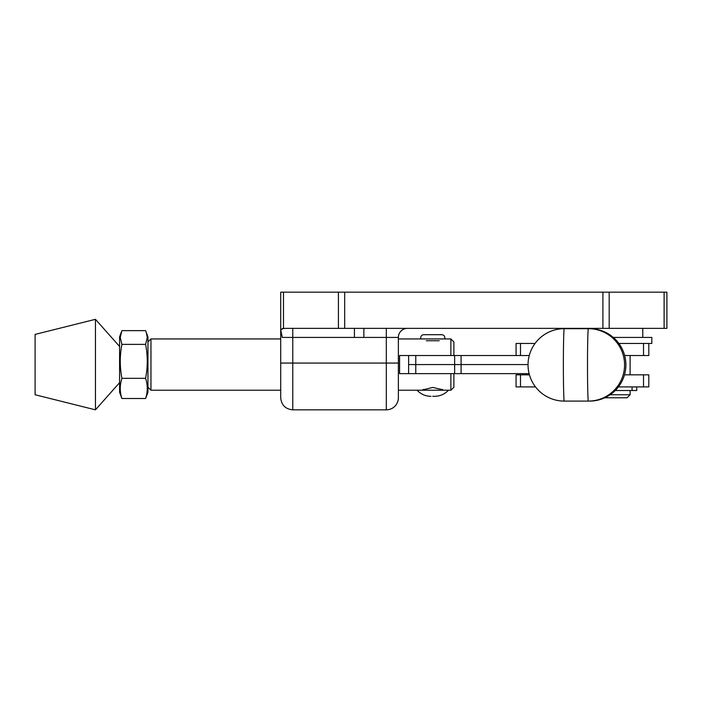 <?xml version="1.0" encoding="UTF-8"?>
<svg xmlns="http://www.w3.org/2000/svg" width="702" height="702" viewBox="0 0 702 702"><rect width="100%" height="100%" fill="white"/><g stroke="black" fill="none" stroke-linecap="round" stroke-linejoin="round"><path stroke-width="1.05" d="M147.946 387.206L150.956 390.224L150.956 338.934L280.703 338.934L280.703 335.916L280.703 363.066L280.703 292.164L280.703 335.916M386.302 409.836L386.302 363.066L398.367 363.066L398.367 337.425L398.367 397.771A12.066 12.066 0 0 1 386.302 409.836L292.769 409.836C285.442 409.117 281.414 405.098 280.703 397.771L280.703 363.066L292.769 363.066L292.769 409.836M283.222 328.475L282.274 328.562M292.769 328.369L292.769 363.066L386.302 363.066L386.302 337.425L282.274 337.425L280.703 329.721L280.703 292.164L280.703 329.721L283.485 328.457L286.021 328.369L338.417 328.369L338.417 292.164L280.703 292.164M666.9 328.369L666.9 292.164L666.9 328.369L338.417 328.369M666.9 292.164L338.417 292.164M398.367 337.425A9.056 9.056 0 0 1 407.423 328.369A9.056 9.056 0 0 0 398.367 337.425L386.302 337.425L386.302 328.369M363.855 337.425L363.855 328.369M354.431 337.425L354.431 328.369M421.92 390.119L432.765 387.416L442.971 389.821M147.946 341.944L150.956 338.934M453.887 373.631L453.887 387.206L450.868 390.224L448.455 390.224C444.656 394.208 439.996 396.244 434.494 396.34L432.765 396.261M450.868 390.224L450.868 373.631L399.578 373.631L399.578 355.528L450.868 355.528L450.868 338.934L444.585 338.934L444.831 337.723C444.656 335.889 443.646 334.889 441.821 334.705L441.76 334.705M443.831 338.934L421.7 338.934M421.016 338.934L398.367 338.934M431.037 396.34C425.535 396.244 420.875 394.208 417.076 390.224L398.367 390.224M280.703 390.224L150.956 390.224M453.887 355.528L453.887 341.944L450.868 338.934M35.1 394.752L35.1 334.406L95.446 319.322L95.446 409.836L35.1 394.752M146.27 332.274L147.271 337.513L145.604 344.384C147.797 355.695 147.797 367.014 145.604 378.325C147.797 385.056 147.797 391.786 145.604 398.517L147.946 392.295L147.946 336.863L145.604 330.642L121.92 330.642L120.253 337.513L121.92 344.384C119.726 355.695 119.726 367.014 121.92 378.325C119.726 385.056 119.726 391.786 121.92 398.517L119.586 392.295L119.586 336.863L121.253 332.274M145.604 344.384L121.92 344.384M145.604 398.517L121.92 398.517M145.604 378.325L121.92 378.325M529.115 373.631L461.091 373.631L461.091 364.575L528.036 364.575L408.625 364.575L408.625 355.528M461.091 373.631L415.768 373.631L415.768 364.575L408.625 364.575L408.625 373.631M461.091 355.528L461.091 364.575L415.768 364.575L415.768 355.528L529.264 355.528L520.489 355.528L520.489 343.453L516.067 343.453L516.067 355.528M420.946 338.934L420.7 337.723C420.875 335.889 421.884 334.889 423.718 334.705L441.821 334.705M417.172 390.224L448.455 390.224M426.298 340.742L439.241 340.742M630.098 390.523L630.098 394.752L610.143 394.752M630.098 394.752L627.088 397.771L604.826 397.771M636.732 390.523L615.242 390.523M613.285 337.425L651.825 337.425L651.825 343.453L618.866 343.453L643.515 343.453L643.515 355.528L648.806 355.528L648.806 343.453M535.512 386.907L516.067 386.907L516.067 374.833L529.431 374.833M624.49 374.833L648.806 374.833L648.806 386.907L618.418 386.907M535.056 343.453L520.489 343.453M624.657 355.528L643.515 355.528M589.689 328.676A36.206 36.197 90 0 1 625.886 364.882A36.206 36.197 90 0 1 589.689 401.088L564.241 401.088C563.811 402.702 563.329 382.792 563.373 364.882A36.206 0.877 -90 0 1 564.241 328.676L589.689 328.676M616.505 389.198L616.172 390.523M632.072 390.523L632.072 386.907M602.913 328.369L602.913 292.164M609.187 328.369L609.187 292.164M344.682 328.369L344.682 292.164M283.485 328.457L283.485 292.164M664.118 328.369L664.118 292.164M454.65 373.631L454.65 355.528M520.489 386.907L520.489 374.833M643.515 386.907L643.515 374.833M624.569 364.882A36.206 36.197 90 0 1 588.373 401.088A36.206 0.877 -90 0 1 587.504 364.882A36.206 0.877 -90 0 1 588.373 328.676A36.206 36.197 90 0 1 624.569 364.882M119.586 382.678L95.446 409.836M119.586 346.472L95.446 319.322M423.718 389.329L423.718 390.224M441.821 389.329L441.821 390.224M642.778 328.369L642.778 337.425M630.098 355.528L630.098 374.833M564.241 328.676A36.206 36.206 0 0 0 528.036 364.882A36.206 36.206 0 0 0 564.241 401.088M636.74 390.523L636.74 386.907"/></g></svg>
